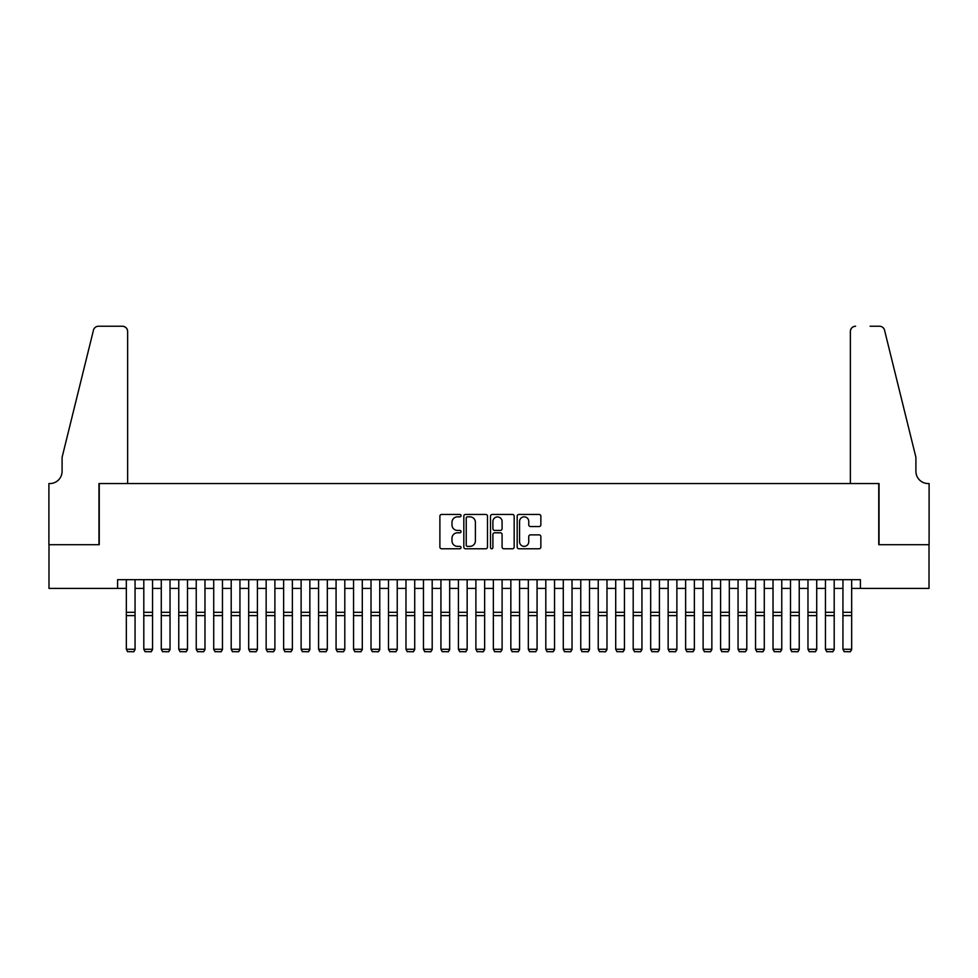 <?xml version="1.0" encoding="UTF-8"?>
<svg xmlns="http://www.w3.org/2000/svg" width="978" height="978" viewBox="0 0 978 978"><rect width="100%" height="100%" fill="white"/><g stroke="black" fill="none" stroke-linecap="round" stroke-linejoin="round"><path stroke-width="1.47" d="M461.041 515.65A1.198 1.198 0 0 0 459.831 514.452L441.604 514.452A1.711 1.711 0 0 0 439.892 516.164L439.892 547.044A1.711 1.711 0 0 0 441.604 548.768L459.831 548.768A1.198 1.198 0 0 0 461.041 547.558A1.198 1.198 0 0 0 459.831 546.36L457.472 546.36A5.489 5.489 0 0 1 451.983 540.871L451.983 538.303A5.489 5.489 0 0 1 457.472 532.802L459.831 532.802A1.198 1.198 0 0 0 461.041 531.604A1.198 1.198 0 0 0 459.831 530.406L457.472 530.406A5.489 5.489 0 0 1 451.983 524.917L451.983 522.338A5.489 5.489 0 0 1 457.472 516.849L459.831 516.849A1.198 1.198 0 0 0 461.041 515.65M539.135 526.543A1.711 1.711 0 0 0 540.858 524.831L540.858 516.164A1.711 1.711 0 0 0 539.135 514.452L518.89 514.452A1.711 1.711 0 0 0 517.179 516.164L517.179 547.044A1.711 1.711 0 0 0 518.89 548.768L539.135 548.768A1.711 1.711 0 0 0 540.858 547.044L540.858 536.58A1.711 1.711 0 0 0 539.135 534.868L530.479 534.868A1.711 1.711 0 0 0 528.756 536.58L528.756 541.775A4.584 4.584 0 0 1 524.171 546.36A4.584 4.584 0 0 1 519.575 541.775L519.575 521.445A4.584 4.584 0 0 1 524.171 516.849A4.584 4.584 0 0 1 528.756 521.445L528.756 524.831A1.711 1.711 0 0 0 530.479 526.543L539.135 526.543M117.592 588.414L48.986 588.414L48.986 544.709L99.243 544.709L99.243 483.548L878.757 483.548L878.757 544.709L929.014 544.709L929.014 588.414L860.408 588.414L860.408 579.673L117.592 579.673L117.592 588.414L126.333 588.414M487.496 516.164A1.711 1.711 0 0 0 485.785 514.452L465.54 514.452A1.711 1.711 0 0 0 463.829 516.164L463.829 547.044A1.711 1.711 0 0 0 465.54 548.768L485.785 548.768A1.711 1.711 0 0 0 487.496 547.044L487.496 516.164M492.215 514.452L512.46 514.452A1.711 1.711 0 0 1 514.171 516.164L514.171 547.044A1.711 1.711 0 0 1 512.46 548.768L503.792 548.768A1.711 1.711 0 0 1 502.081 547.044L502.081 534.526A1.711 1.711 0 0 0 500.369 532.802L494.623 532.802A1.711 1.711 0 0 0 492.9 534.526L492.9 547.558A1.198 1.198 0 0 1 491.702 548.768A1.198 1.198 0 0 1 490.504 547.558L490.504 516.164A1.711 1.711 0 0 1 492.215 514.452M135.062 588.414L143.803 588.414M152.544 588.414L161.284 588.414M170.025 588.414L178.766 588.414M187.507 588.414L196.236 588.414M204.977 588.414L213.717 588.414M222.458 588.414L231.199 588.414M239.94 588.414L248.681 588.414M257.41 588.414L266.15 588.414M274.891 588.414L283.632 588.414M292.373 588.414L301.114 588.414M309.855 588.414L318.584 588.414M327.324 588.414L336.065 588.414M344.806 588.414L353.547 588.414M362.288 588.414L371.017 588.414M379.757 588.414L388.498 588.414M397.239 588.414L405.98 588.414M414.721 588.414L423.462 588.414M432.19 588.414L440.931 588.414M449.672 588.414L458.413 588.414M467.154 588.414L475.895 588.414M484.636 588.414L493.364 588.414M502.105 588.414L510.846 588.414M519.587 588.414L528.328 588.414M537.069 588.414L545.81 588.414M554.538 588.414L563.279 588.414M572.02 588.414L580.761 588.414M589.502 588.414L598.243 588.414M606.983 588.414L615.712 588.414M624.453 588.414L633.194 588.414M641.935 588.414L650.676 588.414M659.416 588.414L668.145 588.414M676.886 588.414L685.627 588.414M694.368 588.414L703.109 588.414M711.85 588.414L720.59 588.414M729.319 588.414L738.06 588.414M746.801 588.414L755.542 588.414M764.283 588.414L773.023 588.414M781.764 588.414L790.493 588.414M799.234 588.414L807.975 588.414M816.716 588.414L825.456 588.414M834.197 588.414L842.938 588.414M851.667 588.414L860.408 588.414M467.423 516.849A1.198 1.198 0 0 0 466.225 518.059L466.225 545.162A1.198 1.198 0 0 0 467.423 546.36L469.917 546.36A5.489 5.489 0 0 0 475.406 540.871L475.406 522.338A5.489 5.489 0 0 0 469.917 516.849L467.423 516.849M502.081 521.531A4.584 4.584 0 0 0 497.496 516.934A4.584 4.584 0 0 0 492.9 521.531L492.9 528.695A1.711 1.711 0 0 0 494.623 530.406L500.369 530.406A1.711 1.711 0 0 0 502.081 528.695L502.081 521.531M135.062 579.673L135.062 649.588L133.754 651.764L127.641 651.641L133.754 651.764M127.641 651.764L126.333 649.27L135.062 649.27L133.754 651.641M126.333 579.673L126.333 649.27L127.641 651.641M127.641 483.548L127.641 331.481A5.245 5.245 0 0 0 122.397 326.236L98.533 326.236A5.245 5.245 0 0 0 93.448 330.222L62.091 457.325L62.091 471.31A12.237 12.237 0 0 1 49.866 483.548L48.9 483.548L48.9 544.709L98.974 544.709L98.974 483.548L127.641 483.548L127.641 331.481C127.311 328.315 125.563 326.566 122.397 326.236L107.886 326.236M93.448 330.222C94.78 327.349 94.78 327.349 93.448 330.222C94.78 327.349 94.78 327.349 93.448 330.222M62.091 471.31A12.237 12.237 0 0 1 49.866 483.548M850.359 483.548L850.359 331.481L850.359 483.548L879.026 483.548L879.026 544.709L929.1 544.709L929.1 483.548L928.134 483.548A12.237 12.237 0 0 1 915.909 471.31A12.237 12.237 0 0 0 928.134 483.548M906.288 418.352L884.552 330.222L915.909 457.325L915.909 471.31M870.114 326.236L879.466 326.236A5.245 5.245 0 0 1 884.552 330.222C883.22 327.349 883.22 327.349 884.552 330.222C883.22 327.349 883.22 327.349 884.552 330.222M855.603 326.236A5.245 5.245 0 0 0 850.359 331.481C850.689 328.315 852.437 326.566 855.603 326.236M152.544 579.673L152.544 649.588L151.235 651.764L145.123 651.641L151.235 651.764M145.123 651.764L143.803 649.27L152.544 649.27L151.235 651.641M143.803 579.673L143.803 649.27L145.123 651.641M170.025 579.673L170.025 649.588L168.717 651.764L162.593 651.641L168.717 651.764M162.593 651.764L161.284 649.27L170.025 649.27L168.717 651.641M161.284 579.673L161.284 649.27L162.593 651.641M187.507 579.673L187.507 649.588L186.187 651.764L180.074 651.641L186.187 651.764M180.074 651.764L178.766 649.27L187.507 649.27L186.187 651.641M178.766 579.673L178.766 649.27L180.074 651.641M204.977 579.673L204.977 649.588L203.668 651.764L197.556 651.641L203.668 651.764M197.556 651.764L196.236 649.27L204.977 649.27L203.668 651.641M196.236 579.673L196.236 649.27L197.556 651.641M222.458 579.673L222.458 649.588L221.15 651.764L215.026 651.641L221.15 651.764M215.026 651.764L213.717 649.27L222.458 649.27L221.15 651.641M213.717 579.673L213.717 649.27L215.026 651.641M239.94 579.673L239.94 649.588L238.62 651.764L232.507 651.641L238.62 651.764M232.507 651.764L231.199 649.27L239.94 649.27L238.62 651.641M231.199 579.673L231.199 649.27L232.507 651.641M257.41 579.673L257.41 649.588L256.102 651.764L249.989 651.641L256.102 651.764M249.989 651.764L248.681 649.27L257.41 649.27L256.102 651.641M248.681 579.673L248.681 649.27L249.989 651.641M274.891 579.673L274.891 649.588L273.583 651.764L267.459 651.641L273.583 651.764M267.459 651.764L266.15 649.27L274.891 649.27L273.583 651.641M266.15 579.673L266.15 649.27L267.459 651.641M292.373 579.673L292.373 649.588L291.065 651.764L284.94 651.641L291.065 651.764M284.94 651.764L283.632 649.27L292.373 649.27L291.065 651.641M283.632 579.673L283.632 649.27L284.94 651.641M309.855 579.673L309.855 649.588L308.535 651.764L302.422 651.641L308.535 651.764M302.422 651.764L301.114 649.27L309.855 649.27L308.535 651.641M301.114 579.673L301.114 649.27L302.422 651.641M327.324 579.673L327.324 649.588L326.016 651.764L319.904 651.641L326.016 651.764M319.904 651.764L318.584 649.27L327.324 649.27L326.016 651.641M318.584 579.673L318.584 649.27L319.904 651.641M344.806 579.673L344.806 649.588L343.498 651.764L337.373 651.641L343.498 651.764M337.373 651.764L336.065 649.27L344.806 649.27L343.498 651.641M336.065 579.673L336.065 649.27L337.373 651.641M362.288 579.673L362.288 649.588L360.968 651.764L354.855 651.641L360.968 651.764M354.855 651.764L353.547 649.27L362.288 649.27L360.968 651.641M353.547 579.673L353.547 649.27L354.855 651.641M379.757 579.673L379.757 649.588L378.449 651.764L372.337 651.641L378.449 651.764M372.337 651.764L371.017 649.27L379.757 649.27L378.449 651.641M371.017 579.673L371.017 649.27L372.337 651.641M397.239 579.673L397.239 649.588L395.931 651.764L389.806 651.641L395.931 651.764M389.806 651.764L388.498 649.27L397.239 649.27L395.931 651.641M388.498 579.673L388.498 649.27L389.806 651.641M414.721 579.673L414.721 649.588L413.413 651.764L407.288 651.641L413.413 651.764M407.288 651.764L405.98 649.27L414.721 649.27L413.413 651.641M405.98 579.673L405.98 649.27L407.288 651.641M432.19 579.673L432.19 649.588L430.882 651.764L424.77 651.641L430.882 651.764M424.77 651.764L423.462 649.27L432.19 649.27L430.882 651.641M423.462 579.673L423.462 649.27L424.77 651.641M449.672 579.673L449.672 649.588L448.364 651.764L442.252 651.641L448.364 651.764M442.252 651.764L440.931 649.27L449.672 649.27L448.364 651.641M440.931 579.673L440.931 649.27L442.252 651.641M467.154 579.673L467.154 649.588L465.846 651.764L459.721 651.641L465.846 651.764M459.721 651.764L458.413 649.27L467.154 649.27L465.846 651.641M458.413 579.673L458.413 649.27L459.721 651.641M484.636 579.673L484.636 649.588L483.315 651.764L477.203 651.641L483.315 651.764M477.203 651.764L475.895 649.27L484.636 649.27L483.315 651.641M475.895 579.673L475.895 649.27L477.203 651.641M502.105 579.673L502.105 649.588L500.797 651.764L494.685 651.641L500.797 651.764M494.685 651.764L493.364 649.27L502.105 649.27L500.797 651.641M493.364 579.673L493.364 649.27L494.685 651.641M519.587 579.673L519.587 649.588L518.279 651.764L512.154 651.641L518.279 651.764M512.154 651.764L510.846 649.27L519.587 649.27L518.279 651.641M510.846 579.673L510.846 649.27L512.154 651.641M537.069 579.673L537.069 649.588L535.748 651.764L529.636 651.641L535.748 651.764M529.636 651.764L528.328 649.27L537.069 649.27L535.748 651.641M528.328 579.673L528.328 649.27L529.636 651.641M554.538 579.673L554.538 649.588L553.23 651.764L547.118 651.641L553.23 651.764M547.118 651.764L545.81 649.27L554.538 649.27L553.23 651.641M545.81 579.673L545.81 649.27L547.118 651.641M572.02 579.673L572.02 649.588L570.712 651.764L564.587 651.641L570.712 651.764M564.587 651.764L563.279 649.27L572.02 649.27L570.712 651.641M563.279 579.673L563.279 649.27L564.587 651.641M589.502 579.673L589.502 649.588L588.194 651.764L582.069 651.641L588.194 651.764M582.069 651.764L580.761 649.27L589.502 649.27L588.194 651.641M580.761 579.673L580.761 649.27L582.069 651.641M606.983 579.673L606.983 649.588L605.663 651.764L599.551 651.641L605.663 651.764M599.551 651.764L598.243 649.27L606.983 649.27L605.663 651.641M598.243 579.673L598.243 649.27L599.551 651.641M624.453 579.673L624.453 649.588L623.145 651.764L617.032 651.641L623.145 651.764M617.032 651.764L615.712 649.27L624.453 649.27L623.145 651.641M615.712 579.673L615.712 649.27L617.032 651.641M641.935 579.673L641.935 649.588L640.627 651.764L634.502 651.641L640.627 651.764M634.502 651.764L633.194 649.27L641.935 649.27L640.627 651.641M633.194 579.673L633.194 649.27L634.502 651.641M659.416 579.673L659.416 649.588L658.096 651.764L651.984 651.641L658.096 651.764M651.984 651.764L650.676 649.27L659.416 649.27L658.096 651.641M650.676 579.673L650.676 649.27L651.984 651.641M676.886 579.673L676.886 649.588L675.578 651.764L669.465 651.641L675.578 651.764M669.465 651.764L668.145 649.27L676.886 649.27L675.578 651.641M668.145 579.673L668.145 649.27L669.465 651.641M694.368 579.673L694.368 649.588L693.06 651.764L686.935 651.641L693.06 651.764M686.935 651.764L685.627 649.27L694.368 649.27L693.06 651.641M685.627 579.673L685.627 649.27L686.935 651.641M711.85 579.673L711.85 649.588L710.541 651.764L704.417 651.641L710.541 651.764M704.417 651.764L703.109 649.27L711.85 649.27L710.541 651.641M703.109 579.673L703.109 649.27L704.417 651.641M729.319 579.673L729.319 649.588L728.011 651.764L721.898 651.641L728.011 651.764M721.898 651.764L720.59 649.27L729.319 649.27L728.011 651.641M720.59 579.673L720.59 649.27L721.898 651.641M746.801 579.673L746.801 649.588L745.493 651.764L739.38 651.641L745.493 651.764M739.38 651.764L738.06 649.27L746.801 649.27L745.493 651.641M738.06 579.673L738.06 649.27L739.38 651.641M764.283 579.673L764.283 649.588L762.974 651.764L756.85 651.641L762.974 651.764M756.85 651.764L755.542 649.27L764.283 649.27L762.974 651.641M755.542 579.673L755.542 649.27L756.85 651.641M781.764 579.673L781.764 649.588L780.444 651.764L774.331 651.641L780.444 651.764M774.331 651.764L773.023 649.27L781.764 649.27L780.444 651.641M773.023 579.673L773.023 649.27L774.331 651.641M799.234 579.673L799.234 649.588L797.926 651.764L791.813 651.641L797.926 651.764M791.813 651.764L790.493 649.27L799.234 649.27L797.926 651.641M790.493 579.673L790.493 649.27L791.813 651.641M816.716 579.673L816.716 649.588L815.407 651.764L809.283 651.641L815.407 651.764M809.283 651.764L807.975 649.27L816.716 649.27L815.407 651.641M807.975 579.673L807.975 649.27L809.283 651.641M834.197 579.673L834.197 649.588L832.877 651.764L826.765 651.641L832.877 651.764M826.765 651.764L825.456 649.27L834.197 649.27L832.877 651.641M825.456 579.673L825.456 649.27L826.765 651.641M851.667 579.673L851.667 649.588L850.359 651.764L844.246 651.641L850.359 651.764M844.246 651.764L842.938 649.27L851.667 649.27L850.359 651.641M842.938 579.673L842.938 649.27L844.246 651.641M135.062 612.301L126.333 612.301M135.062 615.602L126.333 615.602M152.544 612.301L143.803 612.301M152.544 615.602L143.803 615.602M170.025 612.301L161.284 612.301M170.025 615.602L161.284 615.602M187.507 612.301L178.766 612.301M187.507 615.602L178.766 615.602M204.977 612.301L196.236 612.301M204.977 615.602L196.236 615.602M222.458 612.301L213.717 612.301M222.458 615.602L213.717 615.602M239.94 612.301L231.199 612.301M239.94 615.602L231.199 615.602M257.41 612.301L248.681 612.301M257.41 615.602L248.681 615.602M274.891 612.301L266.15 612.301M274.891 615.602L266.15 615.602M292.373 612.301L283.632 612.301M292.373 615.602L283.632 615.602M309.855 612.301L301.114 612.301M309.855 615.602L301.114 615.602M327.324 612.301L318.584 612.301M327.324 615.602L318.584 615.602M344.806 612.301L336.065 612.301M344.806 615.602L336.065 615.602M362.288 612.301L353.547 612.301M362.288 615.602L353.547 615.602M379.757 612.301L371.017 612.301M379.757 615.602L371.017 615.602M397.239 612.301L388.498 612.301M397.239 615.602L388.498 615.602M414.721 612.301L405.98 612.301M414.721 615.602L405.98 615.602M432.19 612.301L423.462 612.301M432.19 615.602L423.462 615.602M449.672 612.301L440.931 612.301M449.672 615.602L440.931 615.602M467.154 612.301L458.413 612.301M467.154 615.602L458.413 615.602M484.636 612.301L475.895 612.301M484.636 615.602L475.895 615.602M502.105 612.301L493.364 612.301M502.105 615.602L493.364 615.602M519.587 612.301L510.846 612.301M519.587 615.602L510.846 615.602M537.069 612.301L528.328 612.301M537.069 615.602L528.328 615.602M554.538 612.301L545.81 612.301M554.538 615.602L545.81 615.602M572.02 612.301L563.279 612.301M572.02 615.602L563.279 615.602M589.502 612.301L580.761 612.301M589.502 615.602L580.761 615.602M606.983 612.301L598.243 612.301M606.983 615.602L598.243 615.602M624.453 612.301L615.712 612.301M624.453 615.602L615.712 615.602M641.935 612.301L633.194 612.301M641.935 615.602L633.194 615.602M659.416 612.301L650.676 612.301M659.416 615.602L650.676 615.602M676.886 612.301L668.145 612.301M676.886 615.602L668.145 615.602M694.368 612.301L685.627 612.301M694.368 615.602L685.627 615.602M711.85 612.301L703.109 612.301M711.85 615.602L703.109 615.602M729.319 612.301L720.59 612.301M729.319 615.602L720.59 615.602M746.801 612.301L738.06 612.301M746.801 615.602L738.06 615.602M764.283 612.301L755.542 612.301M764.283 615.602L755.542 615.602M781.764 612.301L773.023 612.301M781.764 615.602L773.023 615.602M799.234 612.301L790.493 612.301M799.234 615.602L790.493 615.602M816.716 612.301L807.975 612.301M816.716 615.602L807.975 615.602M834.197 612.301L825.456 612.301M834.197 615.602L825.456 615.602M851.667 612.301L842.938 612.301M851.667 615.602L842.938 615.602"/></g></svg>
